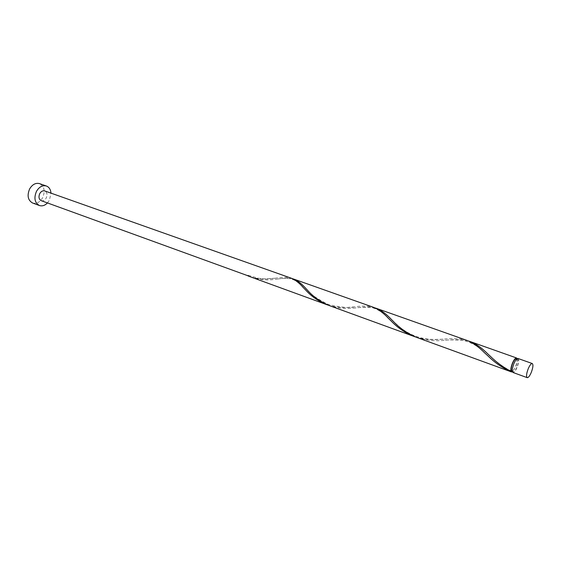 <?xml version="1.0" encoding="UTF-8"?>
<svg xmlns="http://www.w3.org/2000/svg" width="561" height="561" viewBox="0 0 561 561"><rect width="100%" height="100%" fill="white"/><g stroke="black" fill="none" stroke-linecap="round" stroke-linejoin="round"><path stroke-width="0.42" stroke-dasharray="2.81 2.1" d="M517.999 358.479C519.191 359.643 518.862 362.651 517.025 367.518C515.482 370.94 514.135 372.595 512.971 372.476M516.87 367.315C515.489 370.393 514.269 371.887 513.224 371.782C512.158 370.744 512.452 368.03 514.114 363.633C515.503 360.555 516.716 359.075 517.747 359.18C518.82 360.225 518.525 362.939 516.87 367.315M516.337 358.682C517.41 359.727 517.123 362.434 515.468 366.81C514.079 369.888 512.866 371.375 511.821 371.263M47.468 202.942L49.431 200.179L50.988 193.138M32.594 203.012C36.549 204.036 39.901 202.276 42.636 197.724C45.371 191.035 44.347 186.336 39.558 183.629M328.031 305.1C335.268 307.253 342.483 307.975 349.678 307.26L354.117 306.888C361.754 305.675 368.297 305.85 373.745 307.407M41.233 200.677C43.197 201.175 44.859 200.284 46.233 198.005C47.608 194.639 47.11 192.276 44.733 190.922M250.543 276.882C257.296 278.894 263.943 279.511 270.486 278.747L275.156 278.242C281.657 277.022 287.078 277.029 291.411 278.256M292.632 278.747C288.193 277.926 282.702 278.102 276.145 279.273L272.877 279.609C265.872 280.43 258.81 279.673 251.707 277.323M468.477 341.004C461.493 339.468 453.456 339.265 444.375 340.394L442.068 340.527C433.506 341.221 425.105 340.204 416.865 337.477M517.137 358.661C517.579 360.569 517.074 363.353 515.622 367.013L512.424 371.789M415.392 336.916C423.19 339.23 431.065 340.071 439.025 339.433L443.127 339.188C452.124 338.01 460.048 338.409 466.906 340.394M375.127 307.954C369.566 306.818 362.925 306.839 355.211 308.003L352.364 308.227C344.643 308.999 336.965 308.122 329.335 305.598M247.618 275.577L248.095 275.248L248.221 275.872M513.224 371.782L512.333 371.452M517.747 359.18L516.856 358.865M275.156 278.242L264.455 278.838L258.565 278.312L248.095 275.248M302.309 286.552C298.361 282.162 294.245 279.525 289.974 278.642C284.848 278.277 280.234 278.487 276.145 279.273M354.117 306.888C349.741 308.255 341.123 307.456 328.262 304.511C316.194 298.249 309.167 293.375 307.183 289.876M387.378 317.309C383.465 313.01 375.926 307.849 370.533 307.484C364.04 307.204 358.935 307.372 355.211 308.003M443.127 339.188C435.21 339.419 428.359 340.394 415.638 336.284C402.412 330.815 398.808 326.081 392.988 321.018M483.954 352.224C479.143 346.789 472.145 342.813 462.958 340.296C453.576 339.763 447.383 339.798 444.375 340.394M511.485 371.01C503.245 367.623 494.283 359.966 490.461 356.382"/><path stroke-width="0.84" d="M528.301 368.563C526.435 373.493 526.078 376.522 527.207 377.658C528.329 377.763 529.654 376.08 531.197 372.616C533.048 367.714 533.413 364.685 532.277 363.535C531.169 363.43 529.843 365.106 528.301 368.563M527.207 377.658L512.971 372.476C511.786 371.326 512.116 368.311 513.96 363.43C515.503 360.008 516.849 358.36 517.999 358.479L532.277 363.535M512.333 371.452L511.52 371.038C510.826 369.573 511.218 366.936 512.698 363.128C514.086 360.05 515.3 358.57 516.337 358.682L516.856 358.865M50.988 193.138C50.651 189.492 49.123 187.115 46.395 186.014C42.524 185.046 39.214 186.827 36.472 191.357C33.723 198.075 34.698 202.802 39.389 205.515C42.194 206.399 44.887 205.543 47.468 202.942M46.395 186.014L39.558 183.629C35.68 182.655 32.37 184.422 29.635 188.917C26.9 195.593 27.889 200.291 32.594 203.012L39.389 205.515M248.221 275.872L41.233 200.677C38.87 199.316 38.379 196.953 39.761 193.594C41.128 191.322 42.79 190.431 44.733 190.922L291.411 278.256C295.423 279.911 299.581 283.221 303.887 288.193L305.668 290.016C311.187 296.229 318.206 301.103 326.712 304.644L328.031 305.1M249.372 276.475L250.543 276.882M248.165 276.019L326.712 304.644M512.424 371.789L511.562 371.964L416.865 337.477C407.377 333.493 399.418 328.01 392.988 321.018L391.515 319.574C386.431 314.104 381.445 310.38 376.543 308.403L466.906 340.394C472.881 342.771 478.835 346.964 484.76 352.974L488.561 356.473C495.097 362.918 502.712 368.051 511.408 371.88L511.52 371.038L511.092 371.48C510.524 369.671 511.008 366.817 512.544 362.918C514.086 359.503 515.433 357.855 516.583 357.981L517.137 358.661M511.092 371.48C503.301 367.35 496.422 362.315 490.461 356.382L488.049 354.145C482.06 348.108 476.072 343.9 470.083 341.516L468.477 341.004M413.899 336.397L329.335 305.598C320.261 301.741 312.877 296.496 307.183 289.876L306.439 289.104C302.091 284.111 297.912 280.795 293.894 279.14L373.745 307.407C378.633 309.392 383.598 313.101 388.633 318.543L391.298 321.13C397.476 327.652 405.014 332.743 413.899 336.397L415.392 336.916M376.543 308.403L375.127 307.954M293.894 279.14L292.632 278.747M516.583 357.981L470.083 341.516M305.668 290.016L302.309 286.552M391.298 321.13L387.378 317.309M488.561 356.473L483.954 352.224"/></g></svg>
